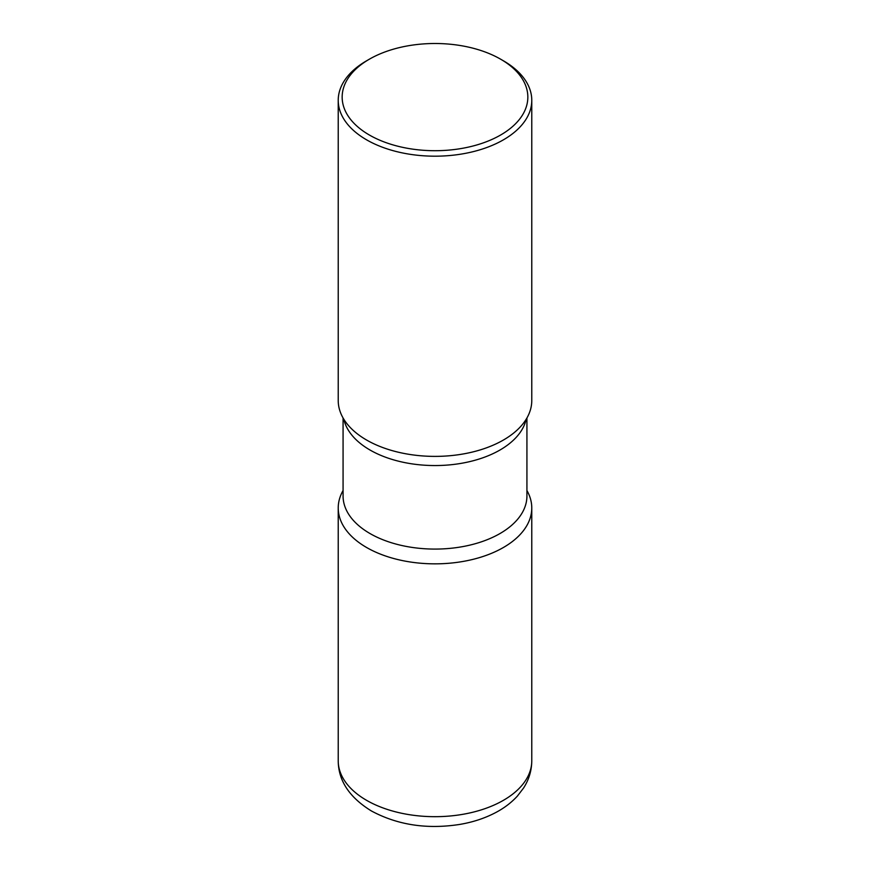 <?xml version="1.0" encoding="UTF-8"?>
<svg xmlns="http://www.w3.org/2000/svg" width="870" height="870" viewBox="0 0 870 870"><rect width="100%" height="100%" fill="white"/><g stroke="black" fill="none" stroke-linecap="round" stroke-linejoin="round"><path stroke-width="1.3" d="M366.574 547.48A96.777 55.876 0 0 0 472.029 559.595A96.777 55.876 0 0 0 531.777 507.971A96.777 55.876 0 0 0 526.926 490.517A96.777 55.876 180 0 1 503.425 547.48A96.777 55.876 180 0 1 384.279 555.56A96.777 55.876 180 0 1 343.074 490.517A96.777 55.876 0 0 0 338.223 507.971A96.777 55.876 0 0 0 366.574 547.48M369.348 59.203L366.574 60.802A96.777 55.876 0 0 0 338.223 100.311L338.223 400.515A96.777 55.876 0 0 0 366.574 440.024A96.777 55.876 0 0 0 472.029 452.139A96.777 55.876 0 0 0 531.777 400.515L531.777 100.311A96.777 55.876 0 0 0 503.425 60.802L500.652 59.203A92.84 53.603 0 0 0 369.348 59.203A92.84 53.603 0 0 0 369.348 135.002A92.84 53.603 0 0 0 500.652 135.002A92.84 53.603 0 0 0 500.652 59.203L503.425 60.802M338.223 100.311A96.777 55.876 0 0 0 366.574 139.82A96.777 55.876 0 0 0 472.029 151.935A96.777 55.876 0 0 0 531.777 100.311M517.356 429.856A96.777 55.876 180 0 1 503.425 440.024A96.777 55.876 180 0 1 352.644 429.856M531.777 760.815C531.668 770.613 528.938 779.672 523.577 788.013L517.378 796.093C511.364 802.64 504.121 808.143 495.628 812.602C484.862 818.257 472.888 822.204 459.697 824.434C426.974 829.512 397.536 825.021 371.381 810.949C349.425 797.42 338.376 780.705 338.223 760.815A96.777 55.876 0 0 0 366.574 800.324A96.777 55.876 0 0 0 472.029 812.428A96.777 55.876 0 0 0 531.777 760.815L531.777 507.971M526.176 419.242A91.926 53.07 180 0 1 500 450.007A91.926 53.07 180 0 1 405.311 462.709A91.926 53.07 180 0 1 343.824 419.242M526.926 417.981L526.926 496.009A91.926 53.07 180 0 1 500 533.538A91.926 53.07 180 0 1 399.819 545.044A91.926 53.07 180 0 1 343.074 496.009L343.074 417.981M338.223 760.815L338.223 507.971"/></g></svg>
